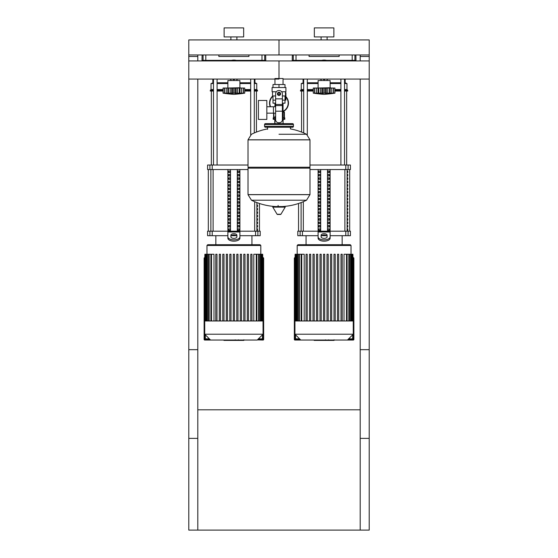 <?xml version="1.0" encoding="UTF-8"?>
<svg xmlns="http://www.w3.org/2000/svg" width="558" height="558" viewBox="0 0 558 558"><rect width="100%" height="100%" fill="white"/><g stroke="black" fill="none" stroke-linecap="round" stroke-linejoin="round"><path stroke-width="0.84" d="M369.215 349.671L360.196 349.671L360.196 530.1L369.215 530.1L369.215 349.671M188.785 349.671L197.804 349.671L197.804 530.1L188.785 530.1L188.785 349.671M197.804 409.809L360.196 409.809M360.196 530.1L197.804 530.1M197.804 60.934L197.804 54.963L188.785 54.963L188.785 438.379L197.804 438.379L197.804 79.069M188.785 56.47L197.804 56.47M360.196 60.934L360.196 54.963L369.215 54.963L369.215 60.934L279 60.934L279 78.525L279 60.934L188.785 60.934M283.046 79.069L369.215 79.069L369.215 438.379L360.196 438.379L360.196 79.069M369.215 56.47L360.196 56.47M348.046 60.934L348.046 60.376M349.608 60.934L349.608 60.376M352.733 60.934L352.733 60.376M354.295 60.934L354.295 60.376M257.831 60.934L257.831 60.376M259.393 60.934L259.393 60.376M262.518 60.934L262.518 60.376M264.08 60.934L264.08 60.376M300.169 60.934L300.169 60.376M298.607 60.934L298.607 60.376M295.482 60.934L295.482 60.376M293.92 60.934L293.92 60.376M209.954 60.934L209.954 60.376M208.392 60.934L208.392 60.376M205.267 60.934L205.267 60.376M203.705 60.934L203.705 60.376M285.466 92.307L285.919 92.886L285.919 100.084L285.312 100.084L285.312 95.962M274.787 119.328L274.787 123.632M283.213 123.632L283.046 122.488M283.213 119.328L283.046 121.888M274.954 121.888L274.954 122.488M273.887 113.148L273.887 119.328L273.211 119.328L273.211 117.829L274.954 117.829M283.046 117.829L284.789 117.829L284.789 119.328L283.046 119.328M273.887 119.328L274.954 119.328M284.413 112.116L283.046 111.816L284.413 112.116L284.413 117.829L284.413 112.116M273.587 113.148L273.587 117.829M288.472 103.091A9.472 9.472 0 0 1 283.046 111.656A9.472 9.472 0 0 0 285.919 96.618M272.757 95.962A9.472 9.472 0 0 0 270.26 106.745A9.472 9.472 0 0 1 269.528 103.091M353.13 257.796L353.277 257.796A0.453 0.453 0 0 1 353.73 258.249L353.73 339.445A0.453 0.453 0 0 1 353.277 339.899L347.446 340.045L353.277 340.045A0.6 0.6 0 0 0 353.877 339.445L353.877 258.249A0.6 0.6 0 0 0 353.277 257.65L353.13 257.65M295.091 257.65L294.938 257.65A0.6 0.6 0 0 0 294.338 258.249L294.338 339.445A0.6 0.6 0 0 0 294.938 340.045L300.769 340.045L294.938 340.045A0.6 0.6 0 0 1 294.338 339.445L294.484 258.249A0.453 0.453 0 0 1 294.938 257.796L295.091 257.796M353.13 258.849L353.277 338.846L352.677 338.846L352.677 339.445L348.046 339.445L352.677 339.445A0.6 0.6 0 0 0 353.277 338.846L353.277 258.849A0.6 0.6 0 0 0 353.13 258.452M295.538 339.445L300.169 339.445L295.538 339.445L295.538 338.846L294.938 338.846A0.6 0.6 0 0 0 295.538 339.445M295.091 258.849L294.938 258.849A0.6 0.6 0 0 1 295.091 258.452A0.6 0.6 0 0 0 294.938 258.849L294.938 338.846M262.909 257.796L263.062 257.65A0.6 0.6 0 0 1 263.662 258.249L263.662 339.445A0.6 0.6 0 0 1 263.062 340.045L257.377 339.899M204.723 257.796L204.723 257.65A0.6 0.6 0 0 0 204.123 258.249L204.123 339.445A0.6 0.6 0 0 0 204.723 340.045L210.554 340.045L204.723 340.045A0.6 0.6 0 0 1 204.123 339.445L204.27 258.249A0.453 0.453 0 0 1 204.723 257.796L204.87 257.796M263.062 338.846L263.062 334.214L257.231 340.045L210.554 340.045L204.723 334.214L263.062 334.214L263.062 338.846L262.462 338.846L262.462 339.445A0.6 0.6 0 0 0 263.062 338.846M204.723 334.214L204.723 320.983L263.062 320.983L263.062 258.849A0.6 0.6 0 0 0 262.909 258.452M204.87 258.849L204.723 258.849A0.6 0.6 0 0 1 204.87 258.452A0.6 0.6 0 0 0 204.723 258.849L204.723 338.846A0.6 0.6 0 0 0 205.323 339.445L209.954 339.445M257.831 339.445L262.462 339.445M263.062 334.214L262.909 258.849M274.954 78.525L283.046 78.525L283.046 84.537M283.046 103.181L283.046 116.713L282.383 116.713L283.046 116.713L283.046 123.632M274.954 79.069L274.954 84.537M274.954 103.181L274.954 106.745M275.617 116.713L274.954 116.713L275.617 116.713M266.836 113.148L275.617 113.148M266.836 106.745L273.455 106.745L273.455 113.148L273.455 106.745L275.617 106.745M258.417 109.947L258.417 119.419L266.836 119.419L266.836 100.475L258.417 100.475L258.417 109.947M276.349 91.756L272.081 91.756L272.081 87.543L285.919 87.543L285.919 91.756L281.651 91.756M285.012 95.962L285.012 100.175L282.383 100.175M277.8 93.863A1.2 1.2 0 0 0 279 95.062A1.2 1.2 0 0 0 280.2 93.863A1.2 1.2 0 0 0 279 92.656A1.2 1.2 0 0 0 277.8 93.863M278.1 93.863A0.9 0.9 0 0 1 279 92.956A0.9 0.9 0 0 1 279.9 93.863A0.9 0.9 0 0 1 279 94.762A0.9 0.9 0 0 1 278.1 93.863M280.507 94.727L279 95.599L277.493 94.727L277.493 92.991L279 92.126L280.507 92.991L280.507 94.727M282.383 111.202L282.383 119.719A3.006 3.006 0 0 1 279.377 122.732L278.623 122.732A3.006 3.006 0 0 1 275.617 119.719L275.617 111.202L282.383 111.202L282.383 93.863A3.383 3.383 0 0 0 279 90.48A3.383 3.383 0 0 0 275.617 93.863L275.617 111.202M272.988 95.962L272.988 100.175L275.617 100.175M284.992 100.175L284.992 103.181L282.383 103.181M273.008 100.175L273.008 103.181L275.617 103.181M275.617 95.962L272.534 95.962L272.534 91.756M285.466 91.756L285.466 95.962L282.383 95.962M273.008 87.543L273.008 84.537L284.992 84.537L284.992 87.543M279 87.543L279 84.537M279 134.262L306.537 134.262A62.252 62.252 0 0 0 290.425 128.898L290.425 127.238L292.531 127.238A0.9 0.9 0 0 0 293.431 126.338L293.431 124.532A0.9 0.9 0 0 0 292.531 123.632L265.469 123.632A0.9 0.9 0 0 0 264.569 124.532L293.431 124.532M267.575 129.344L267.575 127.238L265.469 127.238L292.531 127.238M309.069 167.233L309.976 168.139L309.976 194.602L248.024 194.602L309.976 194.602L306.537 200.21L251.463 200.21A62.252 62.252 0 0 0 275.945 206.558M309.976 168.139L248.024 168.139L248.024 194.679L309.976 194.679M278.1 205.428L278.1 206.558M273.12 206.558A0.377 0.377 0 0 0 272.799 207.123L277.089 214.265A0.377 0.377 0 0 0 277.41 214.446L280.59 214.446A0.377 0.377 0 0 0 280.911 214.265L285.201 207.123A0.377 0.377 0 0 0 284.88 206.558L273.12 206.558M248.024 168.139L248.931 167.233M248.024 139.793L248.024 167.233L309.976 167.233L309.976 139.87L248.024 139.87L309.976 139.793L248.024 139.793L251.463 134.262A62.252 62.252 0 0 1 267.575 128.898M274.954 123.632L274.954 116.713M293.431 126.338L264.569 126.338A0.9 0.9 0 0 0 265.469 127.238M369.215 79.069L369.215 60.934M279 79.069L188.785 79.069M318.095 87.745L318.095 80.526L330.12 80.526L330.12 87.745L316.888 88.045M318.248 88.045L334.933 88.045L334.933 93.158A124.88 124.88 0 0 1 324.107 94.358A124.88 124.88 0 0 1 313.282 93.158L313.533 93.193M334.933 93.158L313.282 93.158L313.282 88.045L318.046 88.045L318.046 93.486L318.695 93.158L318.248 93.339M332.387 93.472L333.482 93.158L333.482 88.045M330.169 93.486L329.52 93.158L330.169 93.486L330.169 88.045M314.733 88.045L314.733 93.158L315.828 93.472M318.695 88.045L318.695 93.158L319.253 93.186M324.107 88.045L324.107 93.158L321.889 93.486L321.889 88.045M329.52 88.045L329.52 93.158L328.006 93.298M331.745 93.339L331.745 88.045M318.046 88.045L318.137 93.263M326.325 88.045L326.325 93.486L325.363 93.339L325.363 88.045M333 93.339L333.649 93.339L333.649 88.045M327.734 93.346L327.79 88.045M316.477 88.045L316.477 93.339L318.046 93.486M314.566 88.045L314.566 93.339L315.828 93.486M322.887 60.934L324.107 60.229L325.335 60.934M325.335 79.069L324.107 79.773L322.887 79.069M320.076 60.934A9.925 9.925 0 0 1 328.139 60.934M328.139 79.069A9.925 9.925 0 0 1 327.086 79.466M321.129 79.466A9.925 9.925 0 0 1 320.076 79.069M227.88 87.745L227.88 80.526L239.905 80.526L239.905 87.745L226.674 88.045M228.034 88.045L244.718 88.045L244.718 93.158A124.88 124.88 0 0 1 233.893 94.358A124.88 124.88 0 0 1 223.067 93.158L223.319 93.193M244.718 93.158L223.067 93.158L223.067 88.045L227.831 88.045L227.831 93.486L228.48 93.158L228.034 93.339M242.158 93.479L243.267 93.158L243.267 88.045M239.954 93.486L239.305 93.158L239.954 93.486L239.954 88.045M224.518 88.045L224.518 93.158L225.613 93.472M228.48 88.045L228.48 93.158L229.038 93.186M233.893 88.045L233.893 93.158L231.675 93.486L231.675 88.045M239.305 88.045L239.305 93.158L237.792 93.298M241.523 88.045L241.53 93.339M227.831 88.045L227.922 93.263M236.111 88.045L236.111 93.486L235.148 93.339L235.148 88.045M242.786 93.339L243.434 93.339L243.434 88.045M237.52 93.346L237.575 88.045M226.255 88.045L226.255 93.339L227.831 93.486M224.351 88.045L224.351 93.339L225.613 93.486M232.665 60.934L233.893 60.229L235.113 60.934M235.113 79.069L233.893 79.773L232.665 79.069M229.861 60.934A9.925 9.925 0 0 1 237.924 60.934M237.924 79.069A9.925 9.925 0 0 1 236.871 79.466M230.914 79.466A9.925 9.925 0 0 1 229.861 79.069M333.935 340.408L329.011 340.408M333.705 340.408L333.705 340.045M328.278 340.045L328.278 340.408L325.447 340.408L325.481 340.045M326.758 340.408L326.758 340.045M323.291 340.045L323.291 340.408L325.133 340.408L325.133 340.045M323.291 340.408L314.147 340.408L314.147 340.045M315.716 340.408L315.716 340.045M315.968 340.408L315.968 340.045M317.934 340.408L317.934 340.045M319.12 340.408L319.12 340.045M319.643 340.408L319.643 340.045M321.164 340.408L321.164 340.045M243.713 340.408L238.796 340.408M243.483 340.408L243.483 340.045M238.064 340.045L238.064 340.408L235.225 340.408L235.267 340.045M236.543 340.408L236.543 340.045M233.077 340.045L233.077 340.408L234.918 340.408L234.918 340.045M233.077 340.408L223.932 340.408L223.932 340.045M225.502 340.408L225.502 340.045M225.746 340.408L225.746 340.045M227.72 340.408L227.72 340.045M228.906 340.408L228.906 340.045M229.422 340.408L229.422 340.045M230.942 340.408L230.942 340.045M294.938 320.983L294.938 334.214L300.769 340.045L347.446 340.045L353.277 334.214L353.277 320.983L294.938 320.983M297.191 245.471L351.024 245.471L350.271 244.718L297.944 244.718L297.191 245.471L297.191 254.253M351.024 245.471L351.024 254.253M301.718 320.983L301.718 254.253L304.194 254.253L304.194 320.983M334.005 320.983L334.005 254.253L334.005 320.983M337.506 320.983L337.506 254.253L337.506 320.983M344.021 320.983L344.021 254.253L352.914 254.253L352.914 320.983M323.507 320.983L323.507 254.253L324.707 254.253L324.707 320.983M306.007 320.983L306.007 254.253L307.207 254.253L307.207 320.983M309.502 320.983L309.502 254.253L310.708 254.253L310.708 320.983M313.003 320.983L313.003 254.253L314.21 254.253L314.21 320.983M316.505 320.983L316.505 254.253L317.711 254.253L317.711 320.983M320.006 320.983L320.006 254.253L321.206 254.253L321.206 320.983M327.009 320.983L327.009 254.253L328.209 254.253L328.209 320.983M330.51 320.983L330.51 254.253L331.71 254.253L331.71 320.983M341.008 320.983L341.008 254.253L342.214 254.253L342.214 320.983M353.13 320.983L352.914 254.253M338.713 320.983L338.713 254.253L337.506 254.253M335.212 320.983L335.212 254.253L334.005 254.253M301.718 254.253L295.091 254.253L295.091 320.983M294.938 334.214L353.277 334.214M206.976 245.471L260.809 245.471L260.056 244.718L207.729 244.718L206.976 245.471L206.976 254.253M260.809 245.471L260.809 254.253M211.503 320.983L211.503 254.253L213.979 254.253L213.979 320.983M253.806 320.983L253.806 254.253L262.692 254.253L262.692 320.983M233.293 320.983L233.293 254.253L234.493 254.253L234.493 320.983M215.786 320.983L215.786 254.253L216.992 254.253L216.992 320.983M219.287 320.983L219.287 254.253L220.494 254.253L220.494 320.983M222.788 320.983L222.788 254.253L223.995 254.253L223.995 320.983M226.29 320.983L226.29 254.253L227.49 254.253L227.49 320.983M229.791 320.983L229.791 254.253L230.991 254.253L230.991 320.983M236.794 320.983L236.794 254.253L237.994 254.253L237.994 320.983M240.289 320.983L240.289 254.253L241.495 254.253L241.495 320.983M243.79 320.983L243.79 254.253L244.997 254.253L244.997 320.983M247.292 320.983L247.292 254.253L248.498 254.253L248.498 320.983M250.793 320.983L250.793 254.253L251.993 254.253L251.993 320.983M262.909 320.983L262.692 254.253M211.503 254.253L204.87 254.253L204.87 320.983M347.76 228.892L347.76 230.391L347.243 230.391L347.243 228.892L347.76 228.892M347.76 225.488L347.76 226.994L347.243 226.994L347.243 225.488L347.76 225.488M347.76 222.084L347.76 223.591L347.243 223.591L347.243 222.084L347.76 222.084M347.76 218.68L347.76 220.187L347.243 220.187L347.243 218.68L347.76 218.68M347.76 215.276L347.76 216.783L347.243 216.783L347.243 215.276L347.76 215.276M347.76 211.88L347.76 213.379L347.243 213.379L347.243 211.88L347.76 211.88M347.76 208.476L347.76 209.975L347.243 209.975L347.243 208.476L347.76 208.476M347.76 205.072L347.76 206.572L347.243 206.572L347.243 205.072L347.76 205.072M347.76 201.668L347.76 203.175L347.243 203.175L347.243 201.668L347.76 201.668M347.76 198.264L347.76 199.771L347.243 199.771L347.243 198.264L347.76 198.264M347.76 194.861L347.76 196.367L347.243 196.367L347.243 194.861L347.76 194.861M347.76 191.457L347.76 192.963L347.243 192.963L347.243 191.457L347.76 191.457M347.76 188.053L347.76 189.56L347.243 189.56L347.243 188.053L347.76 188.053M347.76 184.656L347.76 186.156L347.243 186.156L347.243 184.656L347.76 184.656M347.76 181.252L347.76 182.752L347.243 182.752L347.243 181.252L347.76 181.252M347.76 177.849L347.76 179.348L347.243 179.348L347.243 177.849L347.76 177.849M347.76 174.445L347.76 175.951L347.243 175.951L347.243 174.445L347.76 174.445M347.76 171.041L347.76 172.548L347.243 172.548L347.243 171.041L347.76 171.041M257.538 228.892L257.538 230.391L257.029 230.391L257.029 228.892L257.538 228.892M257.538 225.488L257.538 226.994L257.029 226.994L257.029 225.488L257.538 225.488M257.538 222.084L257.538 223.591L257.029 223.591L257.029 222.084L257.538 222.084M257.538 218.68L257.538 220.187L257.029 220.187L257.029 218.68L257.538 218.68M257.538 215.276L257.538 216.783L257.029 216.783L257.029 215.276L257.538 215.276M257.538 211.88L257.538 213.379L257.029 213.379L257.029 211.88L257.538 211.88M257.538 208.476L257.538 209.975L257.029 209.975L257.029 208.476L257.538 208.476M257.538 205.072L257.538 206.572L257.029 206.572L257.029 205.072L257.538 205.072M257.538 202.812L257.029 203.175L257.029 202.624M348.094 231.186L350.424 231.186L350.424 235.699L348.094 235.699L348.094 231.186L345.793 231.186L345.793 235.699L348.094 235.699M318.095 235.699L302.422 235.699L302.422 231.186L318.095 231.186L318.095 169.541M345.793 235.699L330.12 235.699M326.646 235.699L321.568 235.699M330.12 169.541L330.12 231.186L345.793 231.186M302.422 231.186L300.12 231.186L300.12 235.699L302.422 235.699M348.094 165.029L350.424 165.029L350.424 169.541L348.094 169.541L348.094 165.029L345.793 165.029L345.793 169.541L348.094 169.541M345.793 169.541L309.976 169.541M309.976 165.029L345.793 165.029M300.12 235.699L297.798 235.699L297.798 231.186L300.12 231.186M327.951 230.391L327.951 228.892L329.255 228.892L329.255 230.391L327.951 230.391L329.255 230.391M327.951 228.892L329.255 228.892M318.96 228.892L320.264 228.892L320.264 230.391L318.96 230.391L318.96 228.892L320.264 228.892M318.96 230.391L320.264 230.391M327.951 226.994L327.951 225.488L329.255 225.488L329.255 226.994L327.951 226.994L329.255 226.994M327.951 225.488L329.255 225.488M318.96 225.488L320.264 225.488L320.264 226.994L318.96 226.994L318.96 225.488L320.264 225.488M318.96 226.994L320.264 226.994M327.951 223.591L327.951 222.084L329.255 222.084L329.255 223.591L327.951 223.591L329.255 223.591M327.951 222.084L329.255 222.084M318.96 222.084L320.264 222.084L320.264 223.591L318.96 223.591L318.96 222.084L320.264 222.084M318.96 223.591L320.264 223.591M327.951 220.187L327.951 218.68L329.255 218.68L329.255 220.187L327.951 220.187L329.255 220.187M327.951 218.68L329.255 218.68M318.96 218.68L320.264 218.68L320.264 220.187L318.96 220.187L318.96 218.68L320.264 218.68M318.96 220.187L320.264 220.187M327.951 216.783L327.951 215.276L329.255 215.276L329.255 216.783L327.951 216.783L329.255 216.783M327.951 215.276L329.255 215.276M318.96 215.276L320.264 215.276L320.264 216.783L318.96 216.783L318.96 215.276L320.264 215.276M318.96 216.783L320.264 216.783M327.951 213.379L327.951 211.88L329.255 211.88L329.255 213.379L327.951 213.379L329.255 213.379M327.951 211.88L329.255 211.88M318.96 211.88L320.264 211.88L320.264 213.379L318.96 213.379L318.96 211.88L320.264 211.88M318.96 213.379L320.264 213.379M327.951 209.975L327.951 208.476L329.255 208.476L329.255 209.975L327.951 209.975L329.255 209.975M327.951 208.476L329.255 208.476M318.96 208.476L320.264 208.476L320.264 209.975L318.96 209.975L318.96 208.476L320.264 208.476M318.96 209.975L320.264 209.975M327.951 206.572L327.951 205.072L329.255 205.072L329.255 206.572L327.951 206.572L329.255 206.572M327.951 205.072L329.255 205.072M318.96 205.072L320.264 205.072L320.264 206.572L318.96 206.572L318.96 205.072L320.264 205.072M318.96 206.572L320.264 206.572M327.951 203.175L327.951 201.668L329.255 201.668L329.255 203.175L327.951 203.175L329.255 203.175M327.951 201.668L329.255 201.668M318.96 201.668L320.264 201.668L320.264 203.175L318.96 203.175L318.96 201.668L320.264 201.668M318.96 203.175L320.264 203.175M327.951 199.771L327.951 198.264L329.255 198.264L329.255 199.771L327.951 199.771L329.255 199.771M327.951 198.264L329.255 198.264M318.96 198.264L320.264 198.264L320.264 199.771L318.96 199.771L318.96 198.264L320.264 198.264M318.96 199.771L320.264 199.771M327.951 196.367L327.951 194.861L329.255 194.861L329.255 196.367L327.951 196.367L329.255 196.367M327.951 194.861L329.255 194.861M318.96 194.861L320.264 194.861L320.264 196.367L318.96 196.367L318.96 194.861L320.264 194.861M318.96 196.367L320.264 196.367M327.951 192.963L327.951 191.457L329.255 191.457L329.255 192.963L327.951 192.963L329.255 192.963M327.951 191.457L329.255 191.457M318.96 191.457L320.264 191.457L320.264 192.963L318.96 192.963L318.96 191.457L320.264 191.457M318.96 192.963L320.264 192.963M327.951 189.56L327.951 188.053L329.255 188.053L329.255 189.56L327.951 189.56L329.255 189.56M327.951 188.053L329.255 188.053M318.96 188.053L320.264 188.053L320.264 189.56L318.96 189.56L318.96 188.053L320.264 188.053M318.96 189.56L320.264 189.56M327.951 186.156L327.951 184.656L329.255 184.656L329.255 186.156L327.951 186.156L329.255 186.156M327.951 184.656L329.255 184.656M318.96 184.656L320.264 184.656L320.264 186.156L318.96 186.156L318.96 184.656L320.264 184.656M318.96 186.156L320.264 186.156M327.951 182.752L327.951 181.252L329.255 181.252L329.255 182.752L327.951 182.752L329.255 182.752M327.951 181.252L329.255 181.252M318.96 181.252L320.264 181.252L320.264 182.752L318.96 182.752L318.96 181.252L320.264 181.252M318.96 182.752L320.264 182.752M327.951 179.348L327.951 177.849L329.255 177.849L329.255 179.348L327.951 179.348L329.255 179.348M327.951 177.849L329.255 177.849M318.96 177.849L320.264 177.849L320.264 179.348L318.96 179.348L318.96 177.849L320.264 177.849M318.96 179.348L320.264 179.348M327.951 175.951L327.951 174.445L329.255 174.445L329.255 175.951L327.951 175.951L329.255 175.951M327.951 174.445L329.255 174.445M318.96 174.445L320.264 174.445L320.264 175.951L318.96 175.951L318.96 174.445L320.264 174.445M318.96 175.951L320.264 175.951M327.951 172.548L327.951 171.041L329.255 171.041L329.255 172.548L327.951 172.548L329.255 172.548M318.96 172.548L318.96 171.041L320.264 171.041L320.264 172.548L318.96 172.548L320.264 172.548M327.951 171.041L329.255 171.041M318.96 171.041L320.264 171.041M327.518 169.541L327.518 231.186M320.697 169.541L320.697 231.186M318.095 233.495L318.095 238.161L318.095 231.186L330.12 231.186L330.12 238.161L330.12 233.495M321.101 235.197L321.101 236.857A3.006 1.507 0 0 0 324.107 238.364A3.006 1.507 0 0 0 327.114 236.857L327.114 235.197A3.006 1.507 0 0 0 324.107 233.697A3.006 1.507 0 0 0 321.101 235.197M321.101 236.501A3.006 1.507 180 0 1 324.107 235.002A3.006 1.507 180 0 1 327.114 236.501M330.12 238.161A6.012 3.006 180 0 1 324.107 241.168A6.012 3.006 180 0 1 318.095 238.161M318.095 236.857A6.012 3.006 -0 0 0 324.107 239.863A6.012 3.006 -0 0 0 330.12 236.857M257.88 231.186L260.202 231.186L260.202 235.699L257.88 235.699L257.88 231.186L255.578 231.186L255.578 235.699L257.88 235.699M227.88 235.699L212.207 235.699L212.207 231.186L227.88 231.186L227.88 169.541M255.578 235.699L239.905 235.699M236.432 235.699L231.354 235.699M239.905 169.541L239.905 231.186L255.578 231.186M212.207 231.186L209.906 231.186L209.906 235.699L212.207 235.699M209.906 169.541L207.576 169.541L207.576 165.029L209.906 165.029L209.906 169.541L212.207 169.541L212.207 165.029L209.906 165.029M248.024 169.541L212.207 169.541M212.207 165.029L248.024 165.029M209.906 235.699L207.576 235.699L207.576 231.186L209.906 231.186M237.736 230.391L237.736 228.892L239.04 228.892L239.04 230.391L237.736 230.391L239.04 230.391M237.736 228.892L239.04 228.892M228.745 228.892L230.049 228.892L230.049 230.391L228.745 230.391L228.745 228.892L230.049 228.892M228.745 230.391L230.049 230.391M237.736 226.994L237.736 225.488L239.04 225.488L239.04 226.994L237.736 226.994L239.04 226.994M237.736 225.488L239.04 225.488M228.745 225.488L230.049 225.488L230.049 226.994L228.745 226.994L228.745 225.488L230.049 225.488M228.745 226.994L230.049 226.994M237.736 223.591L237.736 222.084L239.04 222.084L239.04 223.591L237.736 223.591L239.04 223.591M237.736 222.084L239.04 222.084M228.745 222.084L230.049 222.084L230.049 223.591L228.745 223.591L228.745 222.084L230.049 222.084M228.745 223.591L230.049 223.591M237.736 220.187L237.736 218.68L239.04 218.68L239.04 220.187L237.736 220.187L239.04 220.187M237.736 218.68L239.04 218.68M228.745 218.68L230.049 218.68L230.049 220.187L228.745 220.187L228.745 218.68L230.049 218.68M228.745 220.187L230.049 220.187M237.736 216.783L237.736 215.276L239.04 215.276L239.04 216.783L237.736 216.783L239.04 216.783M237.736 215.276L239.04 215.276M228.745 215.276L230.049 215.276L230.049 216.783L228.745 216.783L228.745 215.276L230.049 215.276M228.745 216.783L230.049 216.783M237.736 213.379L237.736 211.88L239.04 211.88L239.04 213.379L237.736 213.379L239.04 213.379M237.736 211.88L239.04 211.88M228.745 211.88L230.049 211.88L230.049 213.379L228.745 213.379L228.745 211.88L230.049 211.88M228.745 213.379L230.049 213.379M237.736 209.975L237.736 208.476L239.04 208.476L239.04 209.975L237.736 209.975L239.04 209.975M237.736 208.476L239.04 208.476M228.745 208.476L230.049 208.476L230.049 209.975L228.745 209.975L228.745 208.476L230.049 208.476M228.745 209.975L230.049 209.975M237.736 206.572L237.736 205.072L239.04 205.072L239.04 206.572L237.736 206.572L239.04 206.572M237.736 205.072L239.04 205.072M228.745 205.072L230.049 205.072L230.049 206.572L228.745 206.572L228.745 205.072L230.049 205.072M228.745 206.572L230.049 206.572M237.736 203.175L237.736 201.668L239.04 201.668L239.04 203.175L237.736 203.175L239.04 203.175M237.736 201.668L239.04 201.668M228.745 201.668L230.049 201.668L230.049 203.175L228.745 203.175L228.745 201.668L230.049 201.668M228.745 203.175L230.049 203.175M237.736 199.771L237.736 198.264L239.04 198.264L239.04 199.771L237.736 199.771L239.04 199.771M237.736 198.264L239.04 198.264M228.745 198.264L230.049 198.264L230.049 199.771L228.745 199.771L228.745 198.264L230.049 198.264M228.745 199.771L230.049 199.771M237.736 196.367L237.736 194.861L239.04 194.861L239.04 196.367L237.736 196.367L239.04 196.367M237.736 194.861L239.04 194.861M228.745 194.861L230.049 194.861L230.049 196.367L228.745 196.367L228.745 194.861L230.049 194.861M228.745 196.367L230.049 196.367M237.736 192.963L237.736 191.457L239.04 191.457L239.04 192.963L237.736 192.963L239.04 192.963M237.736 191.457L239.04 191.457M228.745 191.457L230.049 191.457L230.049 192.963L228.745 192.963L228.745 191.457L230.049 191.457M228.745 192.963L230.049 192.963M237.736 189.56L237.736 188.053L239.04 188.053L239.04 189.56L237.736 189.56L239.04 189.56M237.736 188.053L239.04 188.053M228.745 188.053L230.049 188.053L230.049 189.56L228.745 189.56L228.745 188.053L230.049 188.053M228.745 189.56L230.049 189.56M237.736 186.156L237.736 184.656L239.04 184.656L239.04 186.156L237.736 186.156L239.04 186.156M237.736 184.656L239.04 184.656M228.745 184.656L230.049 184.656L230.049 186.156L228.745 186.156L228.745 184.656L230.049 184.656M228.745 186.156L230.049 186.156M237.736 182.752L237.736 181.252L239.04 181.252L239.04 182.752L237.736 182.752L239.04 182.752M237.736 181.252L239.04 181.252M228.745 181.252L230.049 181.252L230.049 182.752L228.745 182.752L228.745 181.252L230.049 181.252M228.745 182.752L230.049 182.752M237.736 179.348L237.736 177.849L239.04 177.849L239.04 179.348L237.736 179.348L239.04 179.348M237.736 177.849L239.04 177.849M228.745 177.849L230.049 177.849L230.049 179.348L228.745 179.348L228.745 177.849L230.049 177.849M228.745 179.348L230.049 179.348M237.736 175.951L237.736 174.445L239.04 174.445L239.04 175.951L237.736 175.951L239.04 175.951M237.736 174.445L239.04 174.445M228.745 174.445L230.049 174.445L230.049 175.951L228.745 175.951L228.745 174.445L230.049 174.445M228.745 175.951L230.049 175.951M237.736 172.548L237.736 171.041L239.04 171.041L239.04 172.548L237.736 172.548L239.04 172.548M228.745 172.548L228.745 171.041L230.049 171.041L230.049 172.548L228.745 172.548L230.049 172.548M237.736 171.041L239.04 171.041M228.745 171.041L230.049 171.041M237.303 169.541L237.303 231.186M230.482 169.541L230.482 231.186M227.88 233.495L227.88 238.161L227.88 231.186L239.905 231.186L239.905 238.161L239.905 233.495M230.886 235.197L230.886 236.857A3.006 1.507 0 0 0 233.893 238.364A3.006 1.507 0 0 0 236.899 236.857L236.899 235.197A3.006 1.507 0 0 0 233.893 233.697A3.006 1.507 0 0 0 230.886 235.197M230.886 236.501A3.006 1.507 180 0 1 233.893 235.002A3.006 1.507 180 0 1 236.899 236.501M239.905 238.161A6.012 3.006 180 0 1 233.893 241.168A6.012 3.006 180 0 1 227.88 238.161M227.88 236.857A6.012 3.006 -0 0 0 233.893 239.863A6.012 3.006 -0 0 0 239.905 236.857M340.91 60.376L340.91 60.934M340.91 79.069L340.91 165.029M344.516 60.376L344.516 60.934M344.516 79.069L344.516 165.029M250.695 60.376L250.695 60.934M250.695 79.069L250.695 134.715M254.302 60.376L254.302 60.934M254.302 79.069L254.302 132.95M303.698 89.545L301.25 89.545L301.25 83.533L303.698 82.779M307.305 82.779L318.095 82.779M301.25 83.533L303.698 83.533M307.305 83.533L318.095 83.533M307.305 89.545L313.282 89.545M301.25 89.545L300.504 90.298L303.698 90.298M307.305 90.298L313.282 90.298M300.504 90.298L300.504 91.052L303.698 91.052M307.305 91.052L313.282 91.052M316.295 60.934L316.295 60.376M331.919 60.376L331.919 60.934M330.12 82.779L340.91 82.779M344.516 82.779L345.158 82.779L345.158 79.069M344.942 60.934L344.942 60.376M345.311 60.934L345.311 60.376M334.933 91.052L340.91 91.052M344.516 91.052L347.711 91.052L347.711 90.298L344.516 90.298M334.933 90.298L340.91 90.298M334.933 89.545L340.91 89.545M344.516 89.545L346.964 89.545L347.711 90.298M330.12 83.533L340.91 83.533M344.516 83.533L346.964 83.533L346.964 89.545M213.484 89.545L211.036 89.545L211.036 83.533L213.484 82.779M217.09 82.779L227.88 82.779M211.036 83.533L213.484 83.533M217.09 83.533L227.88 83.533M217.09 89.545L223.067 89.545M211.036 89.545L210.289 90.298L213.484 90.298M217.09 90.298L223.067 90.298M210.289 90.298L210.289 91.052L213.484 91.052M217.09 91.052L223.067 91.052M226.081 60.934L226.081 60.376M241.705 60.376L241.705 60.934M239.905 82.779L250.695 82.779M254.302 82.779L254.943 82.779L254.943 79.069M254.727 60.934L254.727 60.376M255.09 60.934L255.09 60.376M244.718 91.052L250.695 91.052M254.302 91.052L257.496 91.052L257.496 90.298L254.302 90.298M244.718 90.298L250.695 90.298M244.718 89.545L250.695 89.545M254.302 89.545L256.75 89.545L257.496 90.298M239.905 83.533L250.695 83.533M254.302 83.533L256.75 83.533L256.75 89.545M339.145 54.963L339.145 56.47L309.069 56.47L309.069 54.963M292.329 54.963L292.232 60.376L296.026 60.376L296.026 54.963M352.189 54.963L352.189 60.376L355.983 60.376L355.885 54.963M352.189 60.376L326.535 60.376M321.68 60.376L296.026 60.376M248.931 54.963L248.931 56.47L218.855 56.47L218.855 54.963M202.115 54.963L202.017 60.376L205.811 60.376L205.811 54.963M261.974 54.963L261.974 60.376L265.768 60.376L265.671 54.963M261.974 60.376L236.32 60.376M231.465 60.376L205.811 60.376M321.101 39.932L321.101 36.919M327.114 39.932L327.114 36.919M314.335 36.919L314.335 27.9L333.879 27.9L333.879 36.919L314.335 36.919M279 54.963L369.215 54.963L369.215 39.932L279 39.932L279 54.963L279 39.932L188.785 39.932L188.785 54.963L279 54.963M230.886 39.932L230.886 36.919M236.899 39.932L236.899 36.919M224.121 36.919L224.121 27.9L243.665 27.9L243.665 36.919L224.121 36.919M283.046 112.116L284.113 112.116L284.113 119.328M283.046 111.321A9.172 9.172 0 0 0 285.919 97.071M272.988 96.164A9.172 9.172 0 0 0 270.588 106.745M294.338 339.445A0.6 0.6 0 0 0 294.938 340.045L294.938 339.899A0.453 0.453 0 0 1 294.484 339.445M353.277 339.899L347.592 339.899M300.623 339.899L294.938 339.899M352.677 334.814L352.677 338.846L348.645 338.846M299.569 338.846L295.538 338.846L295.538 334.814M263.062 257.796A0.453 0.453 0 0 1 263.516 258.249L263.662 258.249M263.516 258.249L263.662 339.445M204.123 339.445A0.6 0.6 0 0 0 204.723 340.045L204.723 339.899A0.453 0.453 0 0 1 204.27 339.445M263.516 339.445A0.453 0.453 0 0 1 263.062 339.899M210.408 339.899L204.723 339.899M205.323 339.445L205.323 338.846L204.723 338.846M262.462 334.814L262.462 338.846L258.431 338.846M209.355 338.846L205.323 338.846L205.323 334.814M275.617 98.857L282.383 98.857M275.617 104.492L282.383 104.492M275.617 105.567L282.383 105.567M277.089 214.265L280.911 214.265M272.799 207.123L285.201 207.123M320.425 88.045L320.425 93.339M322.852 88.045L322.852 93.339M230.21 88.045L230.21 93.339M232.637 88.045L232.637 93.339M328.781 340.408L328.781 340.045M329.931 340.408L329.931 340.045M331.954 340.408L331.954 340.045M324.212 340.408L324.212 340.045M323.173 340.408L323.173 340.045M238.566 340.408L238.566 340.045M239.71 340.408L239.71 340.045M241.74 340.408L241.74 340.045M233.997 340.408L233.997 340.045M232.958 340.408L232.958 340.045M346.497 320.983L346.497 254.253M348.834 320.983L348.834 254.253M350.515 320.983L350.515 254.253M351.652 320.983L351.652 254.253M352.307 320.983L352.307 254.253M299.381 320.983L299.381 254.253M297.7 320.983L297.7 254.253M296.563 320.983L296.563 254.253M295.907 320.983L295.907 254.253M256.282 320.983L256.282 254.253M258.619 320.983L258.619 254.253M260.3 320.983L260.3 254.253M261.437 320.983L261.437 254.253M262.093 320.983L262.093 254.253M209.166 320.983L209.166 254.253M207.485 320.983L207.485 254.253M206.348 320.983L206.348 254.253M205.693 320.983L205.693 254.253M347.125 231.186L347.125 169.541M344.893 169.541L344.893 231.186M303.322 231.186L303.322 201.682M301.097 202.575L301.097 231.186M256.903 231.186L256.903 202.575M254.678 201.682L254.678 231.186M213.107 231.186L213.107 169.541M210.875 169.541L210.875 231.186M330.12 231.989L318.095 231.989M239.905 231.989L227.88 231.989M293.285 54.963L293.285 60.376M354.93 60.376L354.93 54.963M203.07 54.963L203.07 60.376M264.715 60.376L264.715 54.963M282.055 206.558A62.252 62.252 0 0 0 306.537 200.21M251.463 200.21L248.024 194.679M306.537 134.262L309.976 139.793M264.569 126.338L264.569 124.532M330.12 87.745L331.326 88.045M330.078 88.045L330.078 93.263M333.586 88.045L333.586 93.179M314.635 88.045L314.635 93.179M321.129 79.069L321.129 80.526M327.086 79.069L327.086 80.526M239.905 87.745L241.112 88.045M239.863 88.045L239.863 93.263M243.365 88.045L243.365 93.179M224.414 88.045L224.414 93.179M230.914 79.069L230.914 80.526M236.871 79.069L236.871 80.526M334.068 339.801L334.068 340.408M328.641 339.801L328.641 340.408M325.447 339.801L325.447 340.408M243.853 339.801L243.853 340.408M238.426 339.801L238.426 340.408M235.225 339.801L235.225 340.408M347.097 254.253L347.097 320.983M349.441 254.253L349.441 320.983M351.115 254.253L351.115 320.983M352.251 254.253L352.251 320.983M301.118 320.983L301.118 254.253M298.774 320.983L298.774 254.253M297.1 320.983L297.1 254.253M295.963 320.983L295.963 254.253M295.308 320.983L295.308 254.253M256.882 254.253L256.882 320.983M259.226 254.253L259.226 320.983M260.9 254.253L260.9 320.983M262.037 254.253L262.037 320.983M210.903 320.983L210.903 254.253M208.559 320.983L208.559 254.253M206.885 320.983L206.885 254.253M205.749 320.983L205.749 254.253M205.086 320.983L205.086 254.253M349.671 169.541L349.671 231.186M298.544 203.482L298.544 231.186M259.456 203.482L259.456 231.186M208.329 169.541L208.329 231.186M306.063 235.699L306.063 244.718M342.152 235.699L342.152 244.718M215.848 235.699L215.848 244.718M251.937 235.699L251.937 244.718M301.557 91.052L301.557 132.072M346.664 91.052L346.664 165.029M307.305 134.715L307.305 79.069M307.305 60.934L307.305 60.376M303.698 132.95L303.698 79.069M303.698 60.934L303.698 60.376M211.336 91.052L211.336 165.029M256.443 91.052L256.443 132.072M217.09 165.029L217.09 79.069M217.09 60.934L217.09 60.376M213.484 165.029L213.484 79.069M213.484 60.934L213.484 60.376M303.057 82.779L303.057 79.069M303.057 60.934L303.057 60.376M345.158 82.779L346.964 83.533M212.842 82.779L212.842 79.069M212.842 60.934L212.842 60.376M254.943 82.779L256.75 83.533"/></g></svg>
